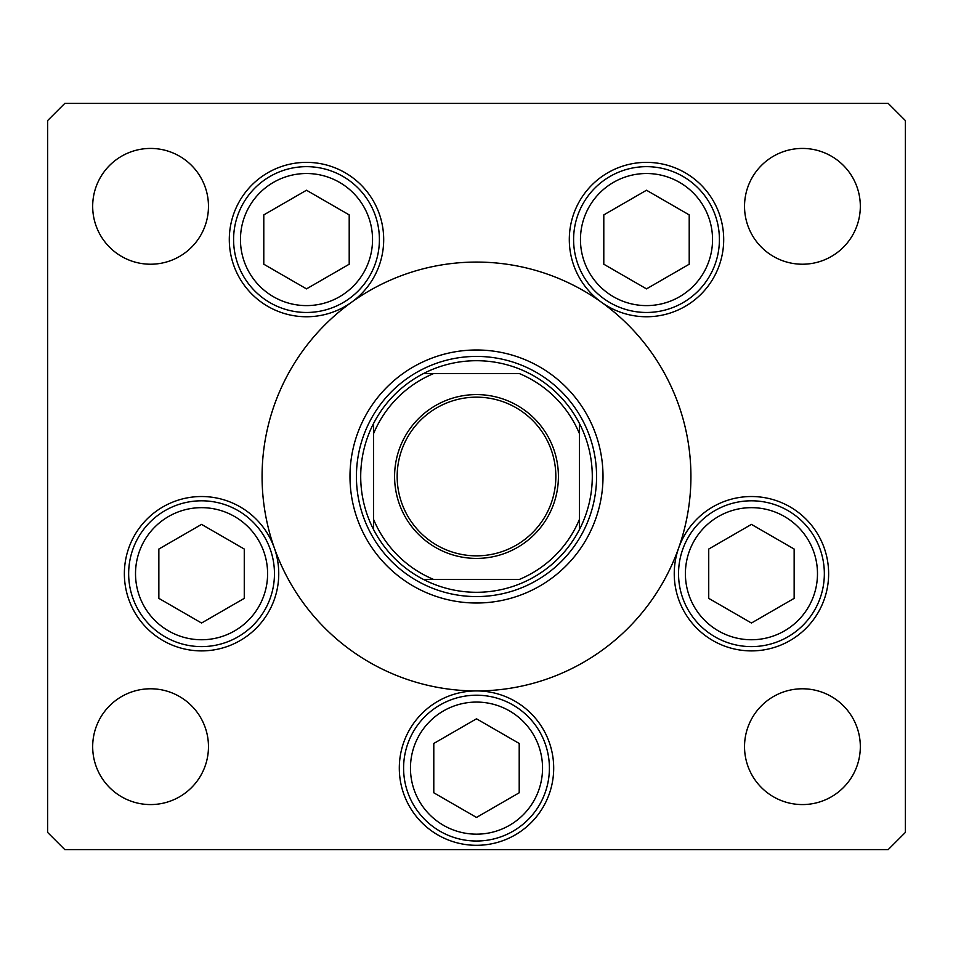 <?xml version="1.0" encoding="UTF-8"?>
<svg xmlns="http://www.w3.org/2000/svg" width="953" height="953" viewBox="0 0 953 953"><rect width="100%" height="100%" fill="white"/><g stroke="black" fill="none" stroke-linecap="round" stroke-linejoin="round"><path stroke-width="1.43" d="M343.866 308.022L347.845 304.96M349.989 476.5A126.511 126.511 0 0 0 476.5 603.011A126.511 126.511 0 0 0 603.011 476.5A126.511 126.511 0 0 0 476.5 349.989A126.511 126.511 0 0 0 349.989 476.5M690.925 476.5A214.425 214.425 0 0 0 476.5 262.075A214.425 214.425 0 0 0 262.075 476.5A214.425 214.425 0 0 0 476.5 690.925A214.425 214.425 0 0 0 690.925 476.5M351.502 302.28A77.193 77.193 0 0 0 306.497 162.367A77.193 77.193 0 0 0 271.248 308.236A77.193 77.193 0 0 0 351.502 302.28M601.498 302.28A77.193 77.193 0 0 0 723.696 239.56A77.193 77.193 0 0 0 646.503 162.367A77.193 77.193 0 0 0 601.498 302.28M674.247 573.706A77.193 77.193 0 0 0 751.44 650.899A77.193 77.193 0 0 0 828.634 573.706A77.193 77.193 0 0 0 678.667 547.975A77.193 77.193 0 0 0 674.247 573.706M399.307 768.118A77.193 77.193 0 0 0 476.5 845.311A77.193 77.193 0 0 0 553.693 768.118A77.193 77.193 0 0 0 476.5 690.925A77.193 77.193 0 0 0 399.307 768.118M124.367 573.706A77.193 77.193 0 0 0 201.559 650.899A77.193 77.193 0 0 0 274.333 547.975A77.193 77.193 0 0 0 124.367 573.706M860.321 746.675A57.895 57.895 0 0 1 802.426 804.57A57.895 57.895 0 0 1 744.531 746.675A57.895 57.895 0 0 1 802.426 688.781A57.895 57.895 0 0 1 860.321 746.675M208.469 206.324A57.895 57.895 0 0 1 150.574 264.219A57.895 57.895 0 0 1 92.679 206.324A57.895 57.895 0 0 1 150.574 148.43A57.895 57.895 0 0 1 208.469 206.324M744.531 206.324A57.895 57.895 0 0 0 802.426 264.219A57.895 57.895 0 0 0 860.321 206.324A57.895 57.895 0 0 0 802.426 148.43A57.895 57.895 0 0 0 744.531 206.324M92.679 746.675A57.895 57.895 0 0 0 150.574 804.57A57.895 57.895 0 0 0 208.469 746.675A57.895 57.895 0 0 0 150.574 688.781A57.895 57.895 0 0 0 92.679 746.675M47.65 120.554L47.65 832.445L64.804 849.6L888.196 849.6L905.35 832.445L905.35 120.554L888.196 103.4L64.804 103.4L47.65 120.554M128.655 573.706A72.904 72.904 0 0 1 201.559 500.801A72.904 72.904 0 0 1 274.464 573.706A72.904 72.904 0 0 1 201.559 646.61A72.904 72.904 0 0 1 128.655 573.706A72.904 72.904 0 0 0 201.559 646.61A72.904 72.904 0 0 0 274.464 573.706M201.559 524.388L158.853 549.047L158.853 598.365L201.559 623.024L244.266 598.365L244.266 549.047L201.559 524.388M678.536 573.706A72.904 72.904 0 0 1 751.44 500.801A72.904 72.904 0 0 1 824.345 573.706A72.904 72.904 0 0 1 751.44 646.61A72.904 72.904 0 0 1 678.536 573.706A72.904 72.904 0 0 0 751.44 646.61A72.904 72.904 0 0 0 824.345 573.706M751.44 524.388L708.734 549.047L708.734 598.365L751.44 623.024L794.147 598.365L794.147 549.047L751.44 524.388M403.595 768.118A72.904 72.904 0 0 1 476.5 695.213A72.904 72.904 0 0 1 549.404 768.118A72.904 72.904 0 0 1 476.5 841.022A72.904 72.904 0 0 1 403.595 768.118A72.904 72.904 0 0 0 476.5 841.022A72.904 72.904 0 0 0 549.404 768.118M476.5 718.8L433.794 743.459L433.794 792.777L476.5 817.436L519.206 792.777L519.206 743.459L476.5 718.8M573.599 239.56A72.904 72.904 0 0 1 646.503 166.656A72.904 72.904 0 0 1 719.408 239.56A72.904 72.904 0 0 1 646.503 312.465A72.904 72.904 0 0 1 573.599 239.56A72.904 72.904 0 0 0 646.503 312.465A72.904 72.904 0 0 0 719.408 239.56M646.503 190.243L603.797 214.901L603.797 264.219L646.503 288.878L689.21 264.219L689.21 214.901L646.503 190.243M233.592 239.56A72.904 72.904 0 0 1 306.497 166.656A72.904 72.904 0 0 1 379.401 239.56A72.904 72.904 0 0 1 306.497 312.465A72.904 72.904 0 0 1 233.592 239.56A72.904 72.904 0 0 0 306.497 312.465A72.904 72.904 0 0 0 379.401 239.56M306.497 190.243L263.79 214.901L263.79 264.219L306.497 288.878L349.203 264.219L349.203 214.901L306.497 190.243M558.41 476.5A81.91 81.91 0 0 1 476.5 558.41A81.91 81.91 0 0 1 394.59 476.5A81.91 81.91 0 0 1 476.5 394.59A81.91 81.91 0 0 1 558.41 476.5M397.163 476.5A79.337 79.337 0 0 0 476.5 555.837A79.337 79.337 0 0 0 555.837 476.5A79.337 79.337 0 0 0 476.5 397.163A79.337 79.337 0 0 0 397.163 476.5M592.289 476.5A115.789 115.789 0 0 0 579.424 423.454L579.424 433.615L579.424 423.454A115.789 115.789 0 0 0 423.454 373.576L433.615 373.576L423.454 373.576A115.789 115.789 0 0 0 373.576 529.546L373.576 519.385L373.576 529.546A115.789 115.789 0 0 0 423.454 579.424L519.385 579.424A111.501 111.501 0 0 0 579.424 519.385L579.424 433.615A111.501 111.501 0 0 0 519.385 373.576L433.615 373.576A111.501 111.501 0 0 0 373.576 433.615L373.576 519.385A111.501 111.501 0 0 0 433.615 579.424L423.454 579.424A115.789 115.789 0 0 0 579.424 529.546L579.424 519.385L579.424 529.546A115.789 115.789 0 0 0 592.289 476.5M356.422 476.5A120.078 120.078 0 0 1 476.5 356.422A120.078 120.078 0 0 1 596.578 476.5A120.078 120.078 0 0 1 476.5 596.578A120.078 120.078 0 0 1 356.422 476.5M373.576 423.454L373.576 433.615L373.576 423.454A115.789 115.789 0 0 1 423.454 373.576M528.427 373.576L529.546 373.576A115.789 115.789 0 0 1 579.424 423.454M267.602 573.706A66.043 66.043 0 0 0 201.559 507.663A66.043 66.043 0 0 0 135.517 573.706A66.043 66.043 0 0 0 201.559 639.749A66.043 66.043 0 0 0 267.602 573.706M817.483 573.706A66.043 66.043 0 0 0 751.44 507.663A66.043 66.043 0 0 0 685.398 573.706A66.043 66.043 0 0 0 751.44 639.749A66.043 66.043 0 0 0 817.483 573.706M542.543 768.118A66.043 66.043 0 0 0 476.5 702.075A66.043 66.043 0 0 0 410.457 768.118A66.043 66.043 0 0 0 476.5 834.161A66.043 66.043 0 0 0 542.543 768.118M712.546 239.56A66.043 66.043 0 0 0 646.503 173.517A66.043 66.043 0 0 0 580.46 239.56A66.043 66.043 0 0 0 646.503 305.603A66.043 66.043 0 0 0 712.546 239.56M372.54 239.56A66.043 66.043 0 0 0 306.497 173.517A66.043 66.043 0 0 0 240.454 239.56A66.043 66.043 0 0 0 306.497 305.603A66.043 66.043 0 0 0 372.54 239.56M579.424 529.546A115.789 115.789 0 0 1 529.546 579.424M423.454 579.424A115.789 115.789 0 0 1 373.576 529.546"/></g></svg>
